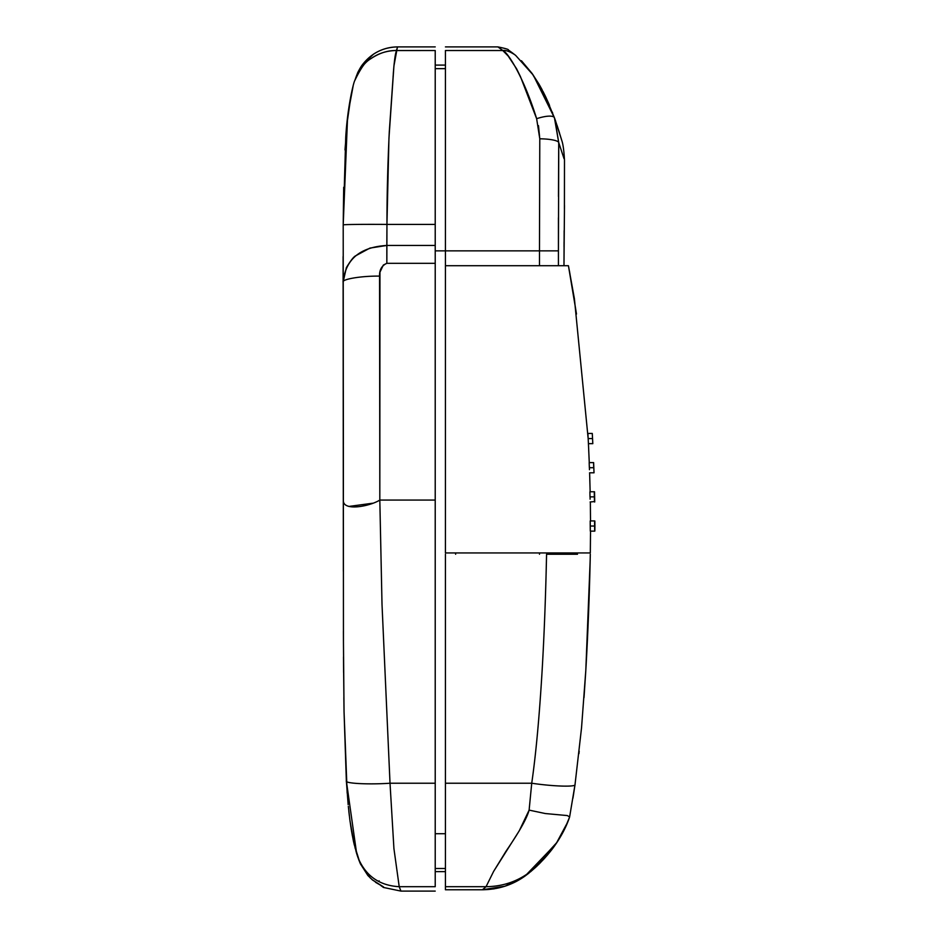 <?xml version="1.0" encoding="UTF-8"?>
<svg xmlns="http://www.w3.org/2000/svg" width="938" height="938" viewBox="0 0 938 938"><rect width="100%" height="100%" fill="white"/><g stroke="black" fill="none" stroke-linecap="round" stroke-linejoin="round"><path stroke-width="1.41" d="M350.026 821.184L348.361 806.727M348.326 806.352L349.839 819.753M349.909 820.293L351.363 830.083M343.261 345.794L343.226 333.565M343.097 270.425L343.355 571.312M343.414 631.297L343.449 641.803M343.507 657.444L344.047 711.825L346.356 780.944L348.162 804.663M349.921 820.387L354.201 844.446L359.922 862.702M360.098 863.136L357.87 857.262L360.415 863.863L367.884 875.529L372.597 880.067L383.525 886.926A7.293 7.293 180 0 1 382.493 886.387M357.835 857.191L357.296 855.55M356.194 851.985L351.457 830.634M354.025 843.696L351.492 830.857M349.299 815.427L348.807 811.042M343.202 224.921L343.449 641.803L344.047 711.825L347.177 793.114M356.686 853.744L346.356 780.944C344.586 783.453 368.505 784.707 390.02 783.23L382.012 604.412L379.82 500.071C369.795 506.356 342.605 511.632 343.367 500.235C342.605 511.632 369.795 506.356 379.82 500.071L435.22 500.071L435.22 263.308L435.22 886.691L399.213 886.691L435.22 886.691C435.22 892.46 435.22 892.46 435.22 886.691L435.22 783.23L390.02 783.23L382.012 604.412L379.82 500.071L435.22 500.071L435.22 783.23L390.02 783.23C368.505 784.707 344.586 783.453 346.356 780.944L344.047 711.743M344.035 711.168L343.847 697.544M343.601 672.429L343.507 656.928M343.449 641.557L343.437 639.622M343.355 570.89L343.355 566.998M343.355 561.909L343.355 559.552M343.355 534.578L343.355 532.596M343.367 500.235L343.331 390.407M343.156 307.535L343.109 285.035M345.712 137.945L345.888 135.494M346.685 125.786L351.269 93.847M353.075 86.331L347.986 113.721L344.985 149.916M343.695 187.295L343.202 224.909L345.723 137.64C347.4 107.401 353.579 82.239 354.775 80.598L356.487 75.802L354.775 80.598C359.254 69.717 364.554 62.459 370.686 58.801C379.116 53.114 387.664 50.347 396.34 50.523L435.22 50.523C435.22 45.774 435.22 45.774 435.22 50.523L435.22 224.417L435.22 50.523L396.387 50.558C398.029 45.774 398.029 45.774 396.34 50.523C386.749 50.652 378.19 53.407 370.686 58.801C364.554 62.459 359.254 69.717 354.775 80.598C360.978 67.63 366.277 60.372 370.686 58.801M343.109 282.186L346.356 267.658C350.648 260.588 353.767 256.637 355.713 255.769L369.924 248.089L386.843 245.451L386.843 263.308C381.743 265.618 379.315 269.886 379.562 276.112C361.517 275.866 341.467 279.207 343.109 282.186C341.467 279.207 361.517 275.866 379.562 276.112L379.82 500.071L379.96 272.172L383.325 265.067L386.843 263.308L435.22 263.308L435.22 245.451L386.843 245.451C360.051 247.069 345.477 259.322 343.109 282.186L343.097 256.566M349.98 820.773L348.338 806.551M357.284 855.538L352.301 835.406M352.266 835.23L350.683 825.757M399.213 886.691L393.925 848.585L390.02 783.23L393.925 848.585L399.213 886.691C379.222 885.578 365.445 875.764 357.859 857.262C365.445 875.764 379.222 885.578 399.213 886.691L400.948 891.1L435.22 891.1M397.266 47.885L393.925 65.977L388.942 138.343L386.948 224.417L435.22 224.417L386.948 224.417C386.937 195.679 387.722 164.76 389.293 131.672L393.632 69.424C395.203 52.165 395.953 53.278 396.399 50.523M343.202 224.909A43.746 0.797 0.4 0 1 386.948 224.417L386.843 263.308L435.22 263.308L435.22 224.417L435.22 245.451L386.843 245.451L386.948 224.417A43.746 0.797 -179.6 0 0 343.202 224.909L347.564 117.309M393.925 66.023L393.784 67.548M343.156 280.286L343.109 282.103M395.062 56.843L394.933 57.617M394.675 59.375L394.535 60.419M394.171 63.503L393.62 69.518M393.468 71.417L393.303 73.715M393.139 76.001L393.092 76.799M357.132 74.184L355.596 78.194M372.527 503.237L348.901 506.438M343.367 497.679L343.367 446.711M343.367 444.424L343.331 394.57M358.726 859.677L360.415 863.863L370.322 878.038M382.434 886.351A7.293 7.293 0 0 0 383.525 886.926L375.528 882.295M351.504 830.939L353.392 840.858M353.403 840.917L354.283 844.775M355.244 848.597L350.753 826.202M435.22 871.637L445.433 871.637L435.22 871.637M521.446 60.747L532.045 73.387L538.904 83.998L545.623 96.696L554.44 117.825L559.505 132.879L554.897 119.067M554.475 117.895L554.862 118.962M549.539 105.384L545.588 96.637M545.611 96.684L542.938 91.326M545.482 96.403L549 104.141M545.494 96.438L532.045 73.387M563.984 264.985L564.477 205.516M558.438 217.733L558.427 265.724L558.427 250.856L445.433 250.856L445.433 265.724L568.428 265.724L445.433 265.724L445.433 552.951L590.307 552.951L445.433 552.951L445.433 50.523L445.433 250.856L435.22 250.856L539.479 250.856L539.479 265.724L539.479 250.856L558.427 250.856L558.755 142.693M445.433 833.718L435.22 833.718L445.433 833.718M455.634 554.241L455.634 552.951L455.634 554.241M563.339 554.241L546.573 554.241C545.693 595.888 544.216 634.569 542.141 670.295C539.362 716.808 535.903 754.457 531.729 783.23L445.433 783.23L445.433 554.241L445.433 888.415M577.503 554.241L546.573 554.241C545.693 595.888 544.216 634.569 542.141 670.295C539.362 716.878 535.903 754.515 531.729 783.23L529.114 810.127C525.948 821.559 513.872 839.662 505.981 851.27L493.646 871.355L486.048 886.691C504.925 886.48 521.387 880.09 535.422 867.509C521.387 880.09 504.925 886.48 486.048 886.691L493.646 871.355L519.265 830.775L529.114 810.127L531.729 783.23L445.433 783.23L445.433 886.691L486.048 886.691L482.425 889.763L486.048 886.691L445.433 886.691L445.433 889.763L482.425 889.763L505.054 886.187L525.128 875.975L535.422 867.509L549.856 852.103M546.561 554.241L558.427 554.241L558.427 552.951L558.427 554.241L562.636 554.241M502.874 50.523C496.437 45.774 496.437 45.774 502.874 50.523C505.652 50.031 509.615 51.414 514.751 54.685L510.061 51.191L514.751 54.685C510.084 51.555 506.121 50.16 502.874 50.523L445.433 50.523C445.433 45.774 445.433 45.774 445.433 50.523L502.874 50.523L497.867 46.9L445.433 46.9M510.061 51.191L509.205 50.617L510.061 51.191M554.85 118.95L558.72 142.576L558.473 196.546M546.104 573.763L546.526 556.375M569.624 816.928L575.029 784.555L569.624 816.928L575.029 784.555L569.624 816.916L567.302 815.568L569.624 816.928L568.217 820.844M578.934 753.671L579.203 751.279M584.011 697.602L585.781 670.905M585.816 670.33L590.166 560.408M590.166 560.631L585.804 670.412M539.479 554.241L539.479 552.951L539.479 554.241M564.019 158.616L558.72 142.576A18.959 3.775 -179.5 0 0 539.784 138.801L538.482 125.633L539.784 138.801L539.479 250.856L539.784 138.801A18.959 3.775 0.5 0 1 558.72 142.576L554.44 117.825A18.959 5.311 159.9 0 0 536.642 118.704L539.784 138.801L536.642 118.704A18.959 5.311 -20.1 0 1 554.44 117.825L533.3 75.169L515.818 55.565M564.418 208.963L564.488 160.222C563.492 141.204 561.006 139.41 561.51 139.563L554.44 117.825M563.984 264.833L564.148 230.631M563.984 265.724L563.984 264.938M508.197 56.057L502.78 50.523C507.399 51.555 523.767 77.092 536.642 118.704L520.461 76.623L516.639 68.861L508.197 56.057L516.592 68.779M547.757 854.647L535.891 867.087L525.315 875.846M551.65 849.84L553.244 847.729C560.772 837.376 566.224 827.164 569.601 817.045L564.793 828.664L558.614 839.85L550.571 851.223L538.213 864.906L543.841 859.079M553.279 847.682L551.38 850.191M566.798 824.303L558.942 839.346M535.891 867.087L530.263 872M553.244 847.729L543.419 859.525M572.942 798.179L575.029 784.555C576.284 787.146 553.115 786.443 531.729 783.23C553.115 786.443 576.284 787.146 575.029 784.555L581.537 727.841L585.804 670.436C587.938 634.029 589.439 595.302 590.307 554.241M550.583 851.2L546.795 855.773M529.114 810.115L545.295 813.539L567.302 815.568L545.295 813.539L529.114 810.115M557.16 125.633L561.51 139.574M515.748 55.506L514.692 54.639M567.748 822.145L557.113 842.207L528.95 873.09L525.128 875.975L556.175 843.602L567.748 822.016M529.079 872.961L525.128 875.975C512.57 884.968 498.336 889.564 482.425 889.763L445.433 889.763L482.425 889.775L494.009 888.849L504.949 886.222L516.662 881.263M564.055 241.875L564.031 246.717M564.477 205.481L564.418 208.998M542.129 89.767L539.538 85.088M554.862 118.985L554.616 118.294M552.646 113.029L552.259 112.056M435.22 868.494L445.433 868.494L435.22 868.494M435.22 68.65L445.433 68.65L435.22 68.65M590.213 523.158L590.236 526.03L594.61 526.03L594.669 530.744L594.868 526.03C594.856 519.453 594.856 519.453 594.88 526.03L594.903 526.03C594.903 519.453 594.903 519.453 594.903 526.03C594.903 519.453 594.903 519.453 594.903 526.03C594.903 532.62 594.903 532.62 594.903 526.03L594.88 526.03C594.88 532.62 594.868 532.62 594.868 526.03L594.809 526.03C594.821 532.338 594.798 532.338 594.762 526.03L594.669 526.03C594.704 532.491 594.68 532.491 594.61 526.03L590.236 526.03C590.307 532.491 590.33 532.491 590.295 526.03L590.213 520.93L590.236 526.03C590.307 532.491 590.33 532.491 590.295 526.03M594.798 531.131L590.307 531.131L590.236 526.03M594.364 496.87L589.99 496.87L589.908 491.77L589.99 496.87L594.364 496.87L594.282 491.77L594.504 501.971L594.364 496.87M589.99 496.87L589.932 492.157M593.719 467.71L589.345 467.71L589.181 462.61L589.345 467.71L593.719 467.71L593.566 462.61L593.719 467.71M589.345 467.71L589.193 462.997M592.546 438.55L588.161 438.55L588.431 443.651L588.161 438.55L592.546 438.55L592.804 443.651L592.277 433.45L592.804 443.651L592.277 433.45L587.892 433.45L588.161 438.55L587.892 433.45M594.012 472.811L593.766 466.045M589.404 467.804L589.463 469.715M594.622 496.87L594.528 491.77M590.061 496.941L590.108 499.18M594.868 521.118L594.903 527.93M594.903 524.87L594.903 527.988M593.637 462.61L593.824 467.71M594.61 526.03L594.586 520.93L594.61 526.03M594.809 526.03L594.751 520.93M576.483 313.984L569.46 271.047M588.161 438.55L574.419 298.812L568.428 265.724L576.495 314.031M589.404 467.71L589.322 465.752M594.868 526.03L594.868 530.744L594.88 526.03M594.774 522.419L594.762 521.317L594.751 522.419M594.786 529.642L594.786 530.744L594.809 529.642M594.669 526.03L594.586 520.93L590.213 520.93M594.504 501.584L590.131 501.971M380.875 885.554L383.466 887.454L400.948 891.1M397.653 46.9C388.895 46.947 380.816 49.386 373.43 54.216L362.49 64.628C359.817 67.899 356.663 75.052 357.507 73.281L357.12 74.196C357.765 73.387 356.311 74.102 362.443 64.699C371.389 53.173 383.126 47.24 397.653 46.9L435.22 46.9M356.381 852.619L357.132 855.069M379.116 880.829L379.233 881.65M360.415 863.863L358.703 859.607M372.046 879.598L382.692 886.492M564.488 552.951L564.488 554.241M547.815 854.588L544.122 858.774M575.029 784.555L573.435 795.084M536.442 866.571L537.451 865.61M539.022 864.074L540.663 862.432M554.616 845.841L557.911 840.987M564.184 829.942L566.845 824.197M555.132 119.736L555.671 121.272M554.452 117.836L555.671 121.26M561.651 140.055L561.194 138.472M508.419 50.101C509.135 49.526 505.605 48.459 497.867 46.9C505.594 48.448 509.111 49.515 508.419 50.101M514.739 54.685L511.316 52.082L514.739 54.685M524.588 876.373L515.853 881.685M504.726 886.293L493.435 888.943M483.504 889.763L482.425 889.775M435.22 65.097L445.433 65.097M593.93 472.811L589.556 472.811M592.464 437.038L592.804 443.651L588.431 443.651L589.263 462.61M593.566 462.61L589.181 462.61M594.282 491.77L589.908 491.77M590.307 552.951L590.53 531.131M590.518 520.93L590.342 501.971M590.143 491.77L589.627 472.811M594.586 494.983L594.715 501.971"/></g></svg>
